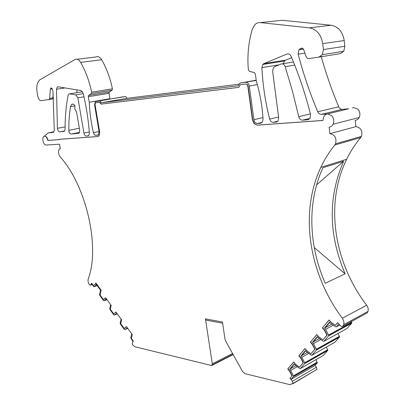 <?xml version="1.0" encoding="UTF-8"?>
<svg xmlns="http://www.w3.org/2000/svg" width="405" height="405" viewBox="0 0 405 405"><rect width="100%" height="100%" fill="white"/><g stroke="black" fill="none" stroke-linecap="round" stroke-linejoin="round"><path stroke-width="0.61" d="M121.596 97.038L95.322 101.701L94.578 104.915L99.124 131.873L98.476 134.9L95.803 135.386L98.557 134.814M95.975 101.402L125.677 96.506L127.195 98.283L239.269 84.179M121.697 97.023L125.677 96.506M99.908 100.901L101.432 102.733L127.195 98.283M101.432 102.733L238.423 85.744L239.851 83.106L256.203 80.195M239.851 83.106L256.238 80.484M257.337 84.584L249.328 86.052C248.812 83.602 247.627 82.367 245.779 82.352M249.328 86.052L253.889 119.683C254.396 122.107 255.585 123.373 257.448 123.479L260.486 123.257L262.379 122.092L263.048 119.384C262.313 106.404 260.071 93.616 256.309 81.01L255.368 73.983L254.269 72.515L249.46 71.371L248.361 69.812C247.141 55.92 248.442 42.404 252.269 29.251L254.664 24.907C256.309 23.186 258.198 22.417 260.339 22.604L309.43 27.844C316.669 29.236 321.094 34.501 322.714 43.629L323.418 49.537L322.339 54.68L318.811 57.13L308.499 58.634L307.517 58.482L306.322 57.181L303.775 49.815C303.163 48.408 302.267 47.901 301.077 48.296L298.844 49.84L298.161 54.184C303.37 73.933 309.891 93.125 317.717 111.745C318.553 113.516 319.778 114.387 321.388 114.367L326.987 114.007M338.858 323.98L336.433 326.789L335.664 326.805L330.708 323.306L329.619 322.046L324.511 328.085L325.25 327.685L329.827 322.284M295.974 365.659L290.425 368.798L294.415 364.09M297.285 366.672L290.679 370.428L289.691 369.213L290.425 368.798M317.221 362.131L293.433 375.87L293.519 376.544L317.297 362.789L315.956 359.675M293.433 375.87L290.679 370.428M317.297 362.789L314.963 365.487L291.205 379.277L290.223 378.057L292.192 375.764L290.223 378.057M293.519 376.544L291.205 379.277M289.98 378.199L292.445 381.262L292.987 383.464L289.823 384.644L244.954 373.673L242.544 371.512L225.636 341.025L225.003 339.193L222.446 322.005L205.451 318.882L212.291 363.801L211.694 365.543L134.926 346.776L132.607 344.938L132.268 342.878L133.301 341.121L131.367 338.438L132.303 334.621L126.512 326.612L124.203 328.485L120.751 323.691L121.637 319.864L115.962 312.007L113.719 313.931L110.337 309.228L111.183 305.39L105.614 297.685L103.442 299.654L100.121 295.042L100.617 291.813L101.296 290.461L95.828 282.903L95.165 284.259L93.363 285.652L91.57 283.166L90.599 285.12L89.439 284.786C88.158 282.806 87.753 280.878 88.224 279.005C100.288 247.445 86.392 185.703 60.046 156.679C58.178 153.784 57.966 151.257 59.398 149.091L60.31 148.701L59.51 144.195L46.17 145.041C43.598 145.425 41.553 138.191 43.77 136.546L44.575 136.196C46.109 136.348 47.193 137.766 47.831 140.449L59.388 139.629L59.586 139.274L98.03 136.52M238.869 87.328L101.326 104.095L99.802 102.262L96.137 102.723M96.198 102.713L99.544 102.308L101.063 104.141L238.859 87.348L240.286 84.706L246.002 83.977L247.096 84.584L247.855 86.25L252.421 119.84L254.188 123.722L257.398 125.155L322.937 120.467L323.696 116.635L325.615 114.544L327.539 113.926L331.594 115.572C333.857 118.194 334.358 121.085 333.107 124.244C332.196 125.99 330.865 126.942 329.118 127.109L329.903 133.67C334.94 134.738 336.818 138.12 335.537 143.815L334.798 145.015L360.693 137.553C355.129 144.246 350.447 151.485 346.634 159.281C324.85 203.69 333.619 261.883 366.652 305.228C368.115 307.294 368.57 309.354 368.008 311.41L367.158 312.918L342.458 326.526L340.782 326.141L337.689 322.628L335.391 325.306L337.755 322.704M257.398 125.155L254.456 123.662L252.69 119.779L248.128 86.199L247.369 84.534L246.002 83.977M257.666 125.094L322.932 120.422M88.31 96.729L109.021 93.332L109.375 92.031L88.649 95.403L88.31 96.729L89.247 102.257C89.687 112.479 91.074 122.614 93.408 132.658C93.904 134.404 94.704 135.31 95.803 135.386M88.649 95.403L91.343 93.56L91.636 92.173C89.323 81.162 85.673 71.239 80.686 62.41C78.899 59.535 76.985 58.583 74.94 59.555L39.898 79.78C37.154 82.19 36.217 86.371 37.093 92.33L37.852 96.537C38.485 99.245 39.574 100.627 41.108 100.693L49.223 99.473L49.668 98.405L50.382 89.135L50.848 88.037L51.87 88.27L52.934 91.029L54.28 130.299L53.602 132.227L53.055 132.46L48.23 132.865L53.966 131.757M44.312 136.247L48.23 132.865M44.55 136.202L44.828 136.151C46.357 136.298 47.441 137.715 48.079 140.398L59.383 139.593M58.087 86.797L81.152 90.573L83.162 93.18C86.305 106.55 88.386 119.87 89.409 133.139L88.71 135.64L86.331 136.08C85.166 135.974 84.367 134.971 83.931 133.068L77.871 97.828L75.826 94.891L69.66 93.823L68.794 94.046L68.06 95.459C66.02 106.318 65.033 117.577 65.099 129.23L64.405 131.301L59.737 131.898C58.462 131.701 57.687 130.516 57.409 128.339L56.487 89.227L57.292 86.999L58.087 86.797M285.196 66.698L292.552 91.5L298.738 116.655C299.396 118.938 300.667 120.103 302.55 120.158L307.775 119.779L310.159 118.149L310.554 114.559C305.527 94.405 299.027 74.971 291.053 56.26C290.041 54.255 288.669 53.521 286.932 54.057L263.944 63.58L262.799 64.471L261.893 67.62C262.799 85.182 265.386 102.338 269.649 119.09C270.317 121.201 271.502 122.28 273.203 122.32L276.038 122.113L278.083 120.806L278.68 117.733L272.621 71.204L273.441 67.66L274.661 66.683L280.943 64.046C282.832 63.504 284.254 64.385 285.196 66.698L294.698 65.114M75.016 105.877C74.454 108.236 74.955 110.201 76.515 111.77L79.699 130.223L79.071 133.215L71.214 134.07C69.852 133.837 69.052 132.582 68.82 130.304L68.941 121.682L69.584 113.243L70.47 106.662L71.553 104.449C72.723 103.665 73.877 104.141 75.016 105.877M279.683 20.554L282.275 20.28L331.118 25.242C338.302 26.578 342.665 31.676 344.209 40.535L344.868 46.276L343.759 51.273L340.235 53.668L318.811 57.13M321.388 114.367L342.387 109.315C340.787 109.34 339.577 108.499 338.757 106.778C331.796 90.34 325.919 73.442 321.114 56.082M342.387 109.315L348.771 108.783L327.807 113.861M291.651 57.672L285.555 60.153L284.406 61.023L283.48 63.631M95.934 102.759L95.205 103.437L95.094 104.865L99.645 131.863L99.387 135.123L98.739 136.1L97.691 136.581L59.332 139.325M99.544 102.308L99.802 102.262M101.063 104.141L101.326 104.095M109.021 93.332L109.912 98.744L89.247 102.257M109.912 98.744L109.922 99.028M76.899 89.88L76.889 92.679M333.335 325.159L325.585 329.341L324.511 328.085M331.877 324.132L325.25 327.685M335.391 325.306L331.098 322.284L329.098 319.96L322.4 327.898L324.37 330.212L326.941 335.143L322.917 339.83L318.765 336.818L316.821 334.52L310.392 342.139L312.306 344.427L314.812 349.277L310.944 353.778L306.919 350.77L305.031 348.497L298.855 355.818L300.712 358.081L303.153 362.855L299.442 367.183L295.539 364.176L293.706 361.928L287.768 368.97L289.57 371.208L291.949 375.906M334.798 145.015C329.255 151.89 324.597 159.342 320.831 167.366C299.335 213.07 308.691 273.086 342.306 318.279C343.794 320.431 344.27 322.557 343.729 324.668L342.883 326.217M240.286 84.706L245.729 84.027M325.585 329.341L328.566 335.057L351.677 322.36L350.841 320.785M289.57 371.208L289.813 371.066L292.192 375.764M300.712 358.081L300.961 357.944L303.401 362.713L303.153 362.855M312.306 344.427L312.549 344.291L315.055 349.14L314.812 349.277M324.37 330.212L324.618 330.075L327.189 335.011L326.941 335.143M93.363 285.652L95.403 284.173L95.95 283.065M103.442 299.654L105.73 297.842M113.719 313.931L116.068 312.154M124.203 328.485L126.613 326.754M351.677 322.36L351.661 323.215L347.019 328.495L323.939 341.288L323.2 341.288L318.401 337.795L317.343 336.55L312.437 342.346L313.176 341.942L317.545 336.783M328.566 335.057L328.556 335.932L323.939 341.288M133.027 341.582L130.759 337.988L131.706 333.801M91.687 283.328L91.454 283.809L93.904 286.796L95.995 285.186L96.355 284.452L100.511 290.203L99.574 294.668L99.757 295.351L103.548 300.616L103.989 300.804L106.388 298.758M106.606 299.062L106.14 299.239M116.954 313.379L116.483 313.566L116.746 313.09M127.504 327.979L127.033 328.177L127.302 327.706M110.626 304.616L109.765 308.828L109.952 309.516L113.815 314.887L114.271 315.08L116.483 313.566M121.06 319.064L120.158 323.266L120.346 323.959L124.289 329.437L124.75 329.645L127.033 328.177M320.816 339.557L313.48 343.587L312.437 342.346M319.408 338.529L313.176 341.942M313.48 343.587L316.381 349.206L339.425 336.317L337.957 333.517M339.425 336.317L339.415 337.152L334.955 342.23L311.946 355.205L311.232 355.195L306.58 351.712L305.557 350.477L300.844 356.046L301.578 355.636L305.75 350.71M316.381 349.206L316.376 350.067L311.946 355.205M308.812 353.383L301.852 357.271L300.844 356.046M307.451 352.365L301.578 355.636M301.852 357.271L304.682 362.804L327.645 349.743L326.283 347.12M327.645 349.743L327.635 350.553L323.347 355.438L300.424 368.58L299.73 368.555L295.22 365.082L294.227 363.857L289.691 369.213M304.682 362.804L304.682 363.639L300.424 368.58M314.25 247.582L345.126 273.826C328.465 234.718 327.964 197.189 343.617 161.236L316.614 184.862M343.617 161.236L322.881 167.761C307.066 202.389 308.564 245.197 325.225 283.282L345.126 273.826M329.989 322.476L329.402 322.79M205.725 318.932L205.902 320.102L222.623 323.205M322.4 327.898L329.169 320.041M324.618 330.075L322.648 327.767M322.917 339.83L327.189 335.011M310.392 342.139L316.887 334.596M312.549 344.291L310.64 342.007M310.944 353.778L315.055 349.14M298.855 355.818L305.097 348.573M300.961 357.944L299.103 355.681M299.442 367.183L303.401 362.713M287.768 368.97L293.767 362.004M289.813 371.066L288.011 368.833M48.939 99.595L52.402 98.962L52.852 97.899L53.161 93.955M109.375 92.031L112.114 90.214L112.418 88.852C110.19 78.074 106.601 68.369 101.655 59.743C99.878 56.933 97.949 56.006 95.874 56.968L77.244 59.272M292.445 381.262L316.426 367.254L316.948 369.39L292.8 383.798M316.426 367.254L314.963 365.487M329.903 133.67L355.934 126.628C360.926 127.626 362.758 130.881 361.437 136.394L360.693 137.553M355.934 126.628L355.21 120.295C356.947 120.128 358.273 119.197 359.189 117.501C360.465 114.443 359.994 111.653 357.772 109.132L353.762 107.578L352.426 107.902M96.699 284.928L95.995 285.186M233.169 354.613L211.694 365.543M339.734 324.997L336.433 326.789M293.438 376.685L317.216 362.926M98.02 135.184L97.732 135.245M248.128 86.199L247.855 86.25M338.757 106.778L317.717 111.745M304.919 53.146L298.161 54.184M302.621 48.357L300.166 48.716M302.029 48.154L301.077 48.296M344.868 46.276L323.418 49.537M322.714 43.629L344.209 40.535M331.118 25.242L309.43 27.844M260.339 22.604L282.275 20.28M261.174 123.1L260.486 123.257M257.448 123.479L262.151 122.386M262.941 117.627L253.889 119.683M99.063 131.509L93.408 132.658M52.285 88.847L50.382 89.135M88.28 135.903L88.007 135.958M88.771 135.584L86.331 136.08M89.318 131.984L83.931 133.068M83.992 96.825L77.871 97.828M83.283 93.697L75.826 94.891M82.605 91.778L69.66 93.823M64.709 130.931L59.737 131.898M65.104 126.871L57.409 128.339M65.028 87.936L56.487 89.227M261.893 67.62L279.136 64.805M269.649 119.09L278.589 117.025M263.944 63.58L285.555 60.153M288.193 53.865L286.932 54.057M307.775 119.779L308.64 119.566M310.038 118.346L302.55 120.158M298.738 116.655L310.392 113.901M282.138 63.848L293.448 62.011M276.038 122.113L276.782 121.935M277.744 121.252L273.203 122.32M79.577 132.405L71.214 134.07M79.36 128.248L68.82 130.304M75.011 105.887L70.47 106.662M328.556 335.932L351.661 323.215M117.303 313.86L114.271 315.08M127.778 328.364L124.75 329.645M53.455 98.121L52.807 98.223M316.376 350.067L339.415 337.152M304.682 363.639L327.635 350.553M107.026 299.639L103.989 300.804M52.852 97.899L49.668 98.405M101.655 59.743L80.686 62.41M112.418 88.852L91.636 92.173M112.069 90.244L91.302 93.59M252.69 119.779L252.421 119.84M97.949 136.531L97.691 136.581M342.306 318.279L366.652 305.228M90.68 284.988L91.965 284.523M97.185 285.601L93.904 286.796M212.291 363.801L232.561 353.514M303.456 49.157L298.844 49.84M109.335 92.062L88.609 95.433M51.42 87.951L50.848 88.037M58.355 86.842L57.292 86.999M262.799 64.471L284.406 61.023M73.194 104.171L71.553 104.449M328.658 335.755L351.758 323.038M316.472 349.9L339.506 336.99M304.768 363.488L327.721 350.406M52.402 98.962L49.223 99.473M53.48 98.536L52.645 98.668M112.114 90.214L91.343 93.56M343.759 51.273L322.339 54.68M292.992 383.459L316.948 369.39M343.729 324.673L368.008 311.41M320.831 167.366L346.634 159.281M335.537 143.821L361.437 136.394M333.102 124.244L359.189 117.501M90.599 285.12L92.026 284.604M212.164 364.925L233.012 354.324"/></g></svg>
